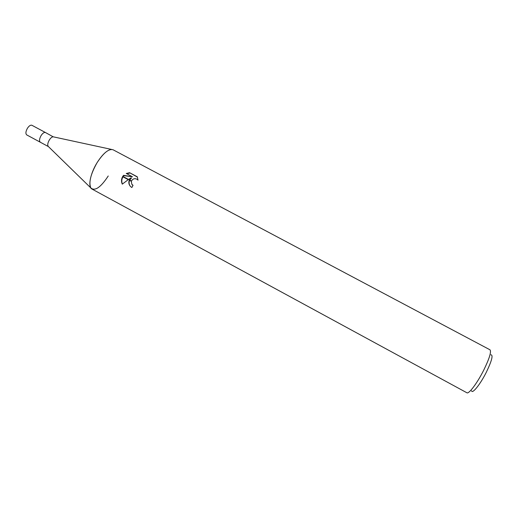 <?xml version="1.0" encoding="UTF-8"?>
<svg xmlns="http://www.w3.org/2000/svg" width="518" height="518" viewBox="0 0 518 518"><rect width="100%" height="100%" fill="white"/><g stroke="black" fill="none" stroke-linecap="round" stroke-linejoin="round"><path stroke-width="0.78" d="M48.414 146.588L48.09 146.264C47.371 144.807 47.792 142.703 49.352 139.957C50.68 137.937 51.949 136.881 53.166 136.804L45.5 132.55C44.218 132.122 42.754 133.113 41.116 135.535C42.754 133.113 44.218 132.122 45.5 132.55M108.243 175.984C100.719 187.438 94.917 191.427 90.851 187.95C88.552 182.614 90.618 174.21 97.041 162.749C103.535 152.816 108.897 148.498 113.131 149.799L489.983 349.799C491.517 351.644 489.445 358.404 483.767 370.079C477.337 382.964 468.796 394.327 466.906 392.78L92.036 189.076C87.71 187.199 90.1 173.906 97.041 162.749C102.428 154.325 107.258 149.883 111.538 149.43L53.166 136.804M471.568 390.812C472.28 394.302 480.335 384.278 486.389 372.105C491.809 360.781 493.324 355.005 490.922 354.772M129.39 179.908L131.158 177.771L128.548 179.455L122.772 176.366L123.595 175.324L132.478 176.793L126.25 173.459L129.617 172.708L137.302 176.813M137.302 176.819L138.002 180.16L137.451 179.539C134.997 178.056 132.996 178.542 131.442 181.009L129.383 179.908L129.254 180.206L131.339 181.319L131.799 184.214L133.022 185.314L131.883 187.503L130.866 186.817C128.924 184.971 128.386 182.763 129.254 180.206M132.951 185.45L132.058 184.55M137.438 177.098L129.617 172.708M122.604 176.638L128.244 179.662L122.274 184.149C121.173 181.598 121.283 179.092 122.604 176.638L122.772 176.366M129.714 180.083L131.41 178.108L131.158 177.771M129.578 180.374C128.768 182.44 128.982 184.369 130.219 186.163M129.876 173.064L126.722 173.718M132.478 176.793L123.854 175.66L123.129 176.554M122.954 176.826C121.633 179.144 121.439 181.553 122.371 184.065M123.854 175.66L123.595 175.324M40.307 142.217C39.057 141.032 39.329 138.805 41.116 135.535C39.329 138.805 39.057 141.032 40.307 142.217L48.42 146.594M40.274 142.204L26.748 134.92C25.44 133.702 25.68 131.468 27.467 128.205C29.112 125.803 30.594 124.825 31.922 125.285L45.467 132.537M132.401 184.894L132.653 185.217M48.09 146.264L90.844 187.95"/></g></svg>
